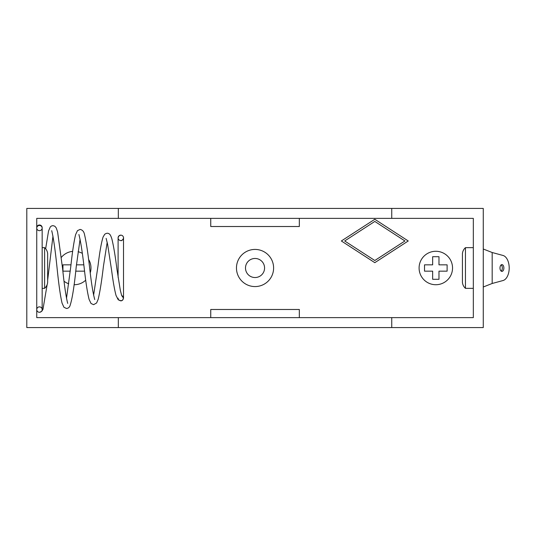 <?xml version="1.0" encoding="UTF-8"?>
<svg xmlns="http://www.w3.org/2000/svg" width="536" height="536" viewBox="0 0 536 536"><rect width="100%" height="100%" fill="white"/><g stroke="black" fill="none" stroke-linecap="round" stroke-linejoin="round"><path stroke-width="0.8" d="M435.815 284.723A16.723 16.723 0 0 0 452.538 268A16.723 16.723 0 0 0 435.815 251.277A16.723 16.723 0 0 0 419.092 268A16.723 16.723 0 0 0 435.815 284.723M74.069 284.723A16.723 16.723 0 0 0 85.72 280.174M90.249 272.878A16.723 16.723 0 0 0 88.567 259.35M82.316 253.354A16.723 16.723 0 0 0 78.082 251.719M255.036 286.572A18.572 18.572 0 0 1 236.463 268A18.572 18.572 0 0 1 255.036 249.428A18.572 18.572 0 0 1 273.608 268A18.572 18.572 0 0 1 255.036 286.572M255.036 258.466A9.534 9.534 0 0 0 245.501 268A9.534 9.534 0 0 0 255.036 277.534A9.534 9.534 0 0 0 264.57 268A9.534 9.534 0 0 0 255.036 258.466M26.8 327.57L26.8 208.43L483.271 208.43L483.271 327.57L26.8 327.57M36.743 218.373L36.743 317.627L473.328 317.627L473.328 218.373L36.743 218.373M299.329 218.373L299.329 226.514L210.742 226.514L210.742 218.373M210.742 317.627L210.742 309.486L299.329 309.486L299.329 317.627M391.749 218.373L391.749 208.43M118.322 218.373L118.322 208.43M118.322 327.57L118.322 317.627M391.749 327.57L391.749 317.627M70.993 264.838L62.953 264.838L62.953 271.162L70.249 271.162M75.71 271.162L84.567 271.162M76.454 264.838L83.784 264.838M72.655 251.357A16.723 16.723 0 0 0 61.332 257.394M64.039 281.239A16.723 16.723 0 0 0 68.722 283.779M438.977 279.296L438.977 271.162L447.118 271.162L447.118 264.838L438.977 264.838L438.977 256.704L432.653 256.704L432.653 264.838L424.519 264.838L424.519 271.162L432.653 271.162L432.653 279.296L438.977 279.296M404.928 240.972L374.805 221.435L344.682 240.972L374.805 260.509L404.928 240.972M408.244 240.972L374.805 219.278L341.358 240.972L374.805 262.667L408.244 240.972M39.832 312.267A2.714 2.714 0 0 1 36.743 309.58A2.714 2.714 0 0 1 39.074 306.894L39.456 306.867C41.145 307.028 42.049 307.932 42.177 309.574C42.15 310.974 41.373 311.872 39.832 312.267L41.828 311.202L42.96 309.366L47.161 284.576M36.75 227.88A2.714 2.714 0 0 1 39.456 224.993A2.714 2.714 0 0 1 42.163 227.88M121.679 295.577L123.501 298.11C123.166 299.731 122.396 300.636 121.183 300.83L120.808 300.857C118.858 300.328 117.96 299.436 118.108 298.177M120.808 240.564A2.714 2.714 0 0 0 123.514 237.857A2.714 2.714 0 0 0 120.808 235.143A2.714 2.714 0 0 0 118.094 237.857A2.714 2.714 0 0 0 120.808 240.564C122.014 241.461 124.138 237.508 123.514 237.857L123.514 298.143L122.59 296.106L121.893 295.664M42.163 309.58L42.163 228.055A2.714 2.606 180 0 0 39.456 225.455A2.714 2.606 180 0 0 36.743 228.055A2.714 2.606 180 0 0 39.456 230.661A2.714 2.606 180 0 0 42.163 228.055L42.163 247.666L44.622 247.666L44.622 288.335L42.163 288.335M47.65 253.816A0.677 0.677 0 0 0 47.65 253.709A9.038 9.038 0 0 0 44.622 247.666M47.65 282.184A0.677 0.677 0 0 1 47.65 282.291A9.038 9.038 0 0 1 44.622 288.335M492.175 252.516L503.056 255.478A12.67 7.269 -90 0 1 509.2 268A12.67 7.269 -90 0 1 503.056 280.522L492.175 283.484L492.175 252.516L483.271 249.006M503.873 268A3.39 1.943 90 0 0 501.93 264.61A3.39 1.943 90 0 0 499.988 268A3.39 1.943 90 0 0 501.93 271.39A3.39 1.943 90 0 0 503.873 268M501.153 264.891A3.39 1.943 -90 0 1 502.319 268A3.39 1.943 -90 0 1 501.153 271.109M462.421 253.816A0.677 0.677 0 0 1 462.421 253.709A9.038 9.038 0 0 1 465.449 247.666L473.328 247.666M462.421 282.184A0.677 0.677 0 0 0 462.421 282.291A9.038 9.038 0 0 0 465.449 288.335L473.328 288.335M483.271 286.995L492.175 283.484M465.449 247.666L465.449 288.335M47.65 282.291L47.65 253.709M462.421 282.291L462.421 253.709M47.65 280.194L52.97 236.075M45.654 248.738L48.555 230.949L50.29 226.936L51.349 226.038L52.923 225.616L54.833 226.226L56.24 227.907L57.613 231.981L62.585 268.563C64.153 283.732 65.7 294.7 67.228 301.466L67.704 303.416M51.717 230.668L52.026 232.034C53.687 239.203 55.409 251.578 57.191 269.159C58.766 284.589 60.38 295.899 62.049 303.095L63.925 307.255L66.491 308.475C68.012 308.381 69.144 307.577 69.888 306.063C72.139 299.637 74.243 286.619 76.199 267.002L80.085 239.163M66.498 298.364L70.812 266.372C72.36 251.927 73.968 241.327 75.616 234.587L77.465 230.648L80.112 229.421C82.598 229.917 84.098 231.773 84.614 234.982C86.363 242.52 88.092 253.957 89.8 269.293C91.368 282.908 92.902 292.555 94.41 298.25L94.725 299.564M78.913 234.513L79.248 235.947C80.909 242.741 82.631 254.084 84.42 269.963C85.934 283.256 87.495 293.085 89.11 299.45L91.033 303.49L93.599 304.669L96.594 302.987L98.168 299.309C99.937 292.046 101.679 281.078 103.415 266.405L107.2 242.272M93.606 295.262L98.034 265.702C99.629 252.289 101.304 242.741 103.073 237.053L104.714 234.279C106.409 233.106 107.816 232.925 108.922 233.736C109.873 234.004 110.845 235.686 111.836 238.781C113.572 245.81 115.3 256.134 117.009 269.749L120.359 290.458L121.726 295.705M106.141 238.386L107.629 244.436L111.635 270.499C113.056 281.494 114.53 289.822 116.044 295.477L118.248 299.818L121.183 300.83M120.808 300.857L122.583 300.194L123.514 298.143M47.65 282.238L47.65 253.763M36.743 228.055L36.743 309.58M120.808 235.143L118.965 235.86L118.101 237.649L118.094 277.353M462.421 253.763L462.421 282.238"/></g></svg>
